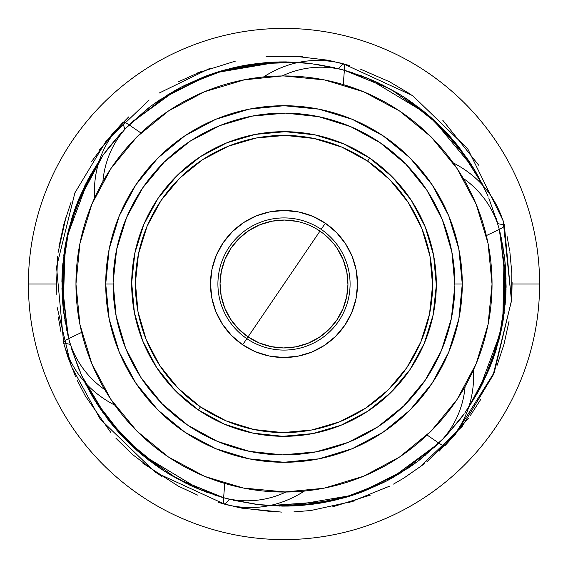 <?xml version="1.0" encoding="UTF-8"?>
<svg xmlns="http://www.w3.org/2000/svg" width="568" height="568" viewBox="0 0 568 568"><rect width="100%" height="100%" fill="white"/><g stroke="black" fill="none" stroke-linecap="round" stroke-linejoin="round"><path stroke-width="0.85" d="M539.6 284A255.6 255.6 0 0 1 284 539.6A255.6 255.6 0 0 1 28.4 284A255.6 255.6 0 0 0 284 539.6A255.6 255.6 0 0 0 539.6 284L512.109 284L539.6 284A255.6 255.6 0 0 0 284 28.4A255.6 255.6 0 0 0 28.4 284L55.891 284L28.4 284A255.6 255.6 0 0 1 284 28.4A255.6 255.6 0 0 1 539.6 284M105.719 284A178.281 178.281 0 0 1 284 105.719A178.281 178.281 0 0 1 462.281 284L454.89 284L462.281 284A178.281 178.281 0 0 1 284 462.281A178.281 178.281 0 0 1 105.719 284L113.11 284L105.719 284L109.148 249.217L119.294 215.776L135.766 184.955L157.939 157.939L184.955 135.766L215.776 119.294L249.217 109.148L284 105.719L318.783 109.148L352.224 119.294L383.045 135.766L410.06 157.939L432.234 184.955L448.706 215.776L458.852 249.217L462.281 284L458.852 318.783L448.706 352.224L432.234 383.045L410.06 410.06L383.045 432.234L352.224 448.706L318.783 458.852L284 462.281L249.217 458.852L215.776 448.706L184.955 432.234L157.939 410.06L135.766 383.045L119.294 352.224L109.148 318.783L105.719 284M110.98 399.531L136.888 431.112L168.412 456.984L204.217 476.14M79.932 243.509L75.956 284A208.044 208.044 0 0 1 284 75.956A208.044 208.044 0 0 1 492.044 284A208.044 208.044 0 0 1 284 492.044A208.044 208.044 0 0 1 75.956 284L79.946 324.562L91.831 363.712M324.633 488.04L363.619 476.211L399.588 456.984L431.112 431.112L456.984 399.588L476.211 363.619L488.047 324.591L492.044 284.121M488.04 324.647L476.211 363.619M111.484 400.284L111.101 399.709M430.743 431.481L431.282 430.942M323.668 488.231L325.784 487.805M193.738 471.447L204.473 476.247M205.474 476.659L243.409 488.047L285.903 492.037A95.765 92.705 105 0 1 223.629 497.738L204.253 491.292M135.944 430.161L142.532 436.551M114.274 404.317L112.272 401.441M323.107 488.338L284 492.044M244.893 79.662L204.381 91.789L168.412 111.016L136.888 136.888L111.016 168.412L91.789 204.381L79.953 243.409L91.789 204.381M457.02 168.469L431.112 136.888L399.588 111.016L363.783 91.86M492.044 284.071L488.054 243.438L476.169 204.288M243.367 79.96L282.097 75.963A95.765 92.705 -75 0 1 344.371 70.262L363.747 76.708L344.371 70.262L343.257 84.568L344.371 70.262A14.86 3.728 -75 0 0 343.036 63.666A14.86 3.728 105 0 1 344.371 70.262A95.765 92.705 105 0 0 282.097 75.963M456.232 167.297L456.899 168.291M137.257 136.519L136.682 137.094M244.332 79.768L242.216 80.195M374.262 96.553L363.527 91.753M432.056 137.839L417.586 124.506M453.725 163.683L455.728 166.559M343.562 84.66L363.655 91.803L324.591 79.953L284 75.956M91.789 363.619L111.016 399.588M476.211 204.381L456.984 168.412M121.076 133.047L107.707 148.908M103.035 155.227L76.247 205.46M72.448 216.358L66.548 238.78M65.086 246.498L62.75 303.482M62.778 303.745L61.962 278.689M64.049 314.849L68.465 337.605M99.215 407.228L128.056 442.152L163.307 470.446L124.846 438.915L94.359 399.616L84.809 382.243L95.268 401.093L82.452 377.315M163.371 470.489L165.416 471.795M165.458 471.823L167.162 472.888M167.191 472.91L168.646 473.797M169.903 474.557L170.975 475.196M331.35 500.997L352.685 495.218L289.311 506.038L269.488 505.626L312.606 504.256L354.517 494.614L399.616 473.641L438.915 443.154L427.086 435.031L438.915 443.154L399.616 473.641L354.517 494.614L312.606 504.256L269.488 505.626L330.193 501.246M109.816 397.777L110.178 398.317M142.582 436.593L150.413 443.494M157.691 449.316L159.288 450.523M159.359 450.58L168.327 456.928M168.597 457.105L174.866 461.124M434.364 447.463L433.98 447.818M414.32 463.85L386.432 481.075M365.295 490.695L361.127 492.279M336.433 499.826L335.979 499.939M323.142 502.63L315.95 503.795M315.602 503.844L302.176 505.357M301.807 505.392L297.76 505.676M297.582 505.69L292.144 505.953M291.704 505.967L291.072 505.989M63.928 313.99L63.779 312.847M62.444 299.641L62.409 299.123M62.011 291.178L62.004 290.823M62.232 271.852L62.636 265.888M62.657 265.654L65.86 242.231M65.987 241.585L66.058 241.208M71.717 218.687L72.569 215.975M72.718 215.52L73.066 214.441M104.434 153.282L105.172 152.281M505.172 263.708L504.81 260.087M504.384 256.416L499.648 230.835M482.395 184.153L482.104 183.578M478.192 176.208L477.851 175.597M474.692 170.13L483.19 185.757L472.732 166.907L483.19 185.757L460.442 149.1L431.133 117.619L390.422 89.055L344.371 70.262L390.422 89.055L431.133 117.619L460.442 149.1L483.19 185.757L458.625 146.75L426.589 113.714L368.213 78.476L375.555 81.643L397.87 93.308L373.914 80.912M451.013 137.591L469.331 161.603L453.129 140.033M449.089 135.418L433.384 119.642L450.907 137.47M431.524 117.966L431.084 117.576M405.921 98.349L430.565 117.122L425.049 112.436M419.425 107.963L418.914 107.572M412.19 102.623L411.623 102.226M368.277 78.505L347.431 71.149L368.284 78.512M297.554 62.31L276.957 62.004L298.512 62.373L255.394 63.744L213.483 73.386L168.384 94.359L129.085 124.846L140.914 132.969L129.085 124.846L129.454 124.477M270.766 62.288L248.798 64.702L274.344 62.104M244.268 65.476L237.807 66.754M230.807 68.359L230.182 68.515M222.124 70.688L221.456 70.886M205.907 76.076L182.875 86.251L207.895 75.345M175.881 89.985L157.002 101.786M153.914 103.979L178.686 88.452M103.568 154.482L122.035 132.017L107.089 149.711M106.01 151.152L103.766 154.212M103.731 154.255L102.417 156.108M75.579 207.249L75.345 207.895M64.894 247.634L66.342 239.774L73.386 213.483L66.009 241.464M64.908 247.563L62.366 269.523M62.118 274.11L62.004 276.992M62.004 277.149L61.919 280.691M61.933 287.877L61.94 288.523M62.267 296.858L62.31 297.554M63.651 311.846L68.707 338.585L63.836 313.295M85.605 383.847L85.896 384.422M89.808 391.792L90.149 392.403M114.871 427.967L98.669 406.397L117.036 430.466M117.093 430.53L134.616 448.358L118.911 432.582M136.867 450.381L136.476 450.034M162.079 469.651L137.435 450.878L142.951 455.564M148.575 460.037L149.086 460.428M155.809 465.377L156.377 465.774M71.809 349.618L81.643 375.555L107.089 418.289L141.411 454.286L199.787 489.524L192.446 486.357L170.13 474.692L194.086 487.088M199.716 489.488L220.569 496.851L199.723 489.495M337.193 499.641L337.818 499.485M345.876 497.312L346.544 497.114M354.517 494.614L328.233 501.658L354.517 494.614L360.176 492.633L387.44 480.542M389.314 479.548L416.933 461.933M417.061 461.834L414.945 463.403M425.489 455.202L425.986 454.79M445.298 445.298A14.86 3.728 -135 0 1 438.915 443.154A14.86 3.728 45 0 0 445.298 445.298C465.448 424.367 474.862 399.197 473.527 369.803M62.011 276.893L64.795 248.251M64.809 248.159L72.931 214.867M76.076 205.907L86.251 182.875L75.643 207.064M87.089 181.256L102.013 156.676M102.062 156.605L103.532 154.531M129.135 124.79L149.711 107.089M151.152 106.01L154.141 103.816M154.255 103.731L156.108 102.417M213.483 73.386L239.767 66.342L213.483 73.386L207.824 75.367L180.56 87.458M241.535 65.995L244.709 65.398M244.865 65.37L274.323 62.104M274.521 62.097L296.858 62.267M406.397 98.669L430.409 116.987M430.53 117.093L448.628 134.907M448.685 134.971L469.651 162.079M499.776 231.361L503.212 248.273M471.128 374.937L472.768 371.465M473.045 370.868L470.645 375.917M465.114 386.382A95.765 92.705 45 0 1 438.915 443.154A95.765 92.705 -135 0 0 465.114 386.382M109.404 421.279L109.816 421.797M110.547 422.72L111.747 424.211M112.329 424.921L113.714 426.589M192.396 486.336L195.96 487.912M200.738 489.907L222.656 497.461M287.273 506.081L269.488 505.626L289.311 506.038M298.328 505.641L342.994 498.129L385.125 481.749L360.176 492.633L326.536 501.991M385.189 481.714L390.692 478.796M391.977 478.093L393.063 477.482M504.349 256.154L499.293 229.415A14.86 3.728 -15 0 0 504.334 224.964A14.86 3.728 165 0 1 499.293 229.415L499.464 230.09L499.293 229.415A95.765 92.705 165 0 0 463.218 178.338A95.765 92.705 -15 0 1 499.293 229.415L506.038 278.689L501.658 328.233L489.048 369.356L468.678 407.384L489.048 369.356L501.658 328.233L506.038 278.689L499.293 229.415L486.343 235.599L499.293 229.415L499.421 229.919M363.705 476.176L361.993 476.871M343.498 483.361L334.282 485.881M333.26 486.13L332.529 486.307M202.925 475.601L201.995 475.203M195.413 472.242L193.915 471.532M190.45 469.828L189.492 469.338M112.691 402.059L113.018 402.527M114.878 405.169L114.921 405.225C88.807 391.686 71.717 370.954 63.666 343.036A14.86 3.728 -15 0 1 68.707 338.585L68.352 337.165M114.956 405.275L115.254 405.687M115.716 406.326L116.227 407.029M123.178 415.989L123.952 416.926M131.847 425.886L132.209 426.277M133.636 427.789L134.943 429.145M200.66 474.628L201.583 475.025M203.003 475.636L203.784 475.963M500.749 235.507L500.862 236.018M504.938 261.301L505.57 268.565M505.598 269.033L505.896 293.542M503.646 316.944L502.943 321.346M500.323 334.353L500.202 334.864M492.988 359.189L490.191 366.552M489.041 369.37L480.088 388.306M353.8 494.849L348.347 496.574M348.014 496.68L333.863 500.436M333.537 500.507L323.788 502.51M300.756 505.47L298.449 505.634M297.462 505.697L316.156 503.766M186.773 483.695L186.304 483.46M162.675 470.034L157.634 466.655M155.242 464.972L138.833 452.1M120.977 434.839L119.685 433.434M119.067 432.752L117.654 431.176M93.968 398.97L90.901 393.738M90.553 393.127L81.018 374.156M81.011 374.149L80.471 372.913M457.822 169.683L454.144 164.273M458.71 171.032L461.11 174.845M368.178 78.469L345.145 70.482M344.961 70.425L342.703 69.793M296.73 62.26L296.084 62.224M274.429 62.104L247.719 64.88M237.871 66.74L240.555 66.186M235.223 67.322L216.507 72.399L235.223 67.322M179.183 88.182L154.595 103.49M131.378 122.638L177.507 89.091L156.243 102.318M153.076 104.59L150.03 106.855M149.987 106.883L148.177 108.261M89.091 177.507L99.322 160.616L88.21 179.133M85.377 184.607L76.282 205.36M76.254 205.446L74.82 209.351L99.322 160.616L78.952 198.644L66.342 239.767L61.962 289.311L68.707 338.585L81.657 332.401L68.707 338.585L68.579 338.081M85.271 184.813L73.932 211.871M70.652 222.251L70.475 222.869M65.221 245.731L61.919 280.62L63.14 307.501L65.228 245.66L68.167 231.609M63.162 307.7L63.907 313.834L63.162 307.7M64.986 320.934L65.093 321.566M66.662 329.76L66.804 330.448M63.63 311.718L68.707 338.585A14.86 3.728 165 0 0 63.666 343.036L56.53 267.01L74.891 192.864L105.875 141.51L149.157 100.018M79.953 371.72L80.876 373.829M80.89 373.865L81.48 375.192M81.501 375.242L82.445 377.308M114.828 427.917L115.162 428.308M117.668 431.19L138.223 451.567M142.902 455.522L161.106 469.005M161.184 469.054L169.633 474.401M170.095 474.67L186.212 483.418M188.704 484.618L190.358 485.399M190.422 485.427L191.111 485.746M194.135 487.11L192.886 486.556M223.551 497.717L197.941 488.75L225.297 498.207M320.281 503.12L295.296 505.818L327.289 501.842M327.445 501.814L330.129 501.26M330.59 501.161L351.521 495.594M351.649 495.552L354.524 494.607M388.817 479.818L413.405 464.51M390.422 478.945L438.915 443.154L419.908 459.668M501.161 330.59L478.945 390.422L468.678 407.384L490.17 366.601L502.772 322.34L504.093 254.166L504.838 260.3M497.738 223.629L504.334 224.964L511.47 300.99L493.109 375.136L462.125 426.49L418.843 467.982M203.145 490.866L199.29 489.311M190.592 485.505L168.384 473.641M161.688 469.388L145.649 457.751M141.361 454.244L140.332 453.378M113.664 426.532L97.554 404.693M96.581 403.173L94.572 399.957M94.544 399.915L84.809 382.243L94.359 399.616M68.692 338.514L63.431 310.057M62.792 303.958L62.26 271.234M62.295 270.702L64.986 247.101M73.968 211.772L74.727 209.599M74.742 209.571L75.232 208.193M75.253 208.144L76.041 206.014M280.727 61.919L298.512 62.373L278.689 61.962L215.315 72.782L272.008 62.217M368.71 78.689L364.919 77.163M233.363 500.252L256.154 504.349L233.363 500.252M262.863 505.094L292.094 505.953M293.656 505.896L319.23 503.291L297.234 505.712M331.201 501.033L358.635 493.187M360.886 492.371L407.845 468.373M407.852 468.366L408.399 467.996M409.372 467.336L410.941 466.25M411.701 465.725L390.493 478.909M413.426 464.496L415.492 462.998M415.535 462.97L417.146 461.77M417.175 461.748L418.538 460.719M419.702 459.831L420.682 459.065M478.909 390.493L468.678 407.384L478.696 390.883M483.112 382.413L498.938 339.976L505.818 295.296L506.045 288.942M506.074 287.536L506.095 286.286M350.378 72.051L350.875 72.207M374.596 81.217L397.508 93.095M397.657 93.18L402.3 96.027M402.769 96.319L403.457 96.759M422.351 110.249L426.589 113.714M453.612 140.601L458.376 146.438M459.164 147.446L472.32 166.246M501.501 328.971L499.258 338.705M499.187 338.989L493.13 358.798M483.971 380.645L483.162 382.3M482.729 383.187L493.45 357.89M475.87 395.882L475.601 396.329M460.449 418.893L459.902 419.603M422.237 457.844L420.739 459.022M420.008 459.59L438.865 443.21M288.551 506.06L282.481 506.102M282.246 506.095L257.616 504.533M231.517 499.812L227.74 498.86M264.667 76.85L270.162 76.41M276.041 76.105L280.514 75.984M148.092 108.332L129.085 124.846A14.86 3.728 -135 0 0 122.702 122.702A14.86 3.728 45 0 1 129.085 124.846A95.765 92.705 45 0 0 102.886 181.618A95.765 92.705 -135 0 1 129.085 124.846L168.384 94.359L213.483 73.386L255.394 63.744L298.512 62.373L255.799 63.694L214.136 73.173M127.793 126.103L124.846 129.085L122.702 122.702C102.552 143.633 93.138 168.802 94.473 198.196M122.035 132.017L109.035 147.19L122.035 132.017M78.959 198.63L87.912 179.694M74.479 210.295L73.698 212.567L74.479 210.295M73.648 212.723L72.676 215.641L73.648 212.723M72.64 215.769L67.003 236.65L72.64 215.769M63.829 254.734L63.751 255.373M62.828 263.666L62.764 264.361M62.182 272.704L65.228 245.66L62.182 272.704M63.162 307.678L67.947 335.489L61.919 280.727L62.977 305.889M95.303 401.15L111.683 424.133M114.203 427.171L114.615 427.661M136.348 449.92L138.556 451.858M141.468 454.336L163.307 470.446M164.826 471.419L168.043 473.428M168.085 473.456L189.549 485.022M206.475 492.136L207.079 492.357M214.96 495.104L215.627 495.317M229.486 499.307L258.568 504.647M258.767 504.668L264.383 505.236M264.51 505.25L286.123 506.095M290.717 506.003L296.766 505.74M297.298 505.705L320.899 503.014M356.228 494.032L361.986 491.959M416.848 461.99L413.859 464.184M418.346 460.861L444.609 437.41M464.02 414.086L445.965 435.983L460.648 418.63M493.521 357.705L494.302 355.433M494.352 355.277L495.218 352.685M495.36 352.231L500.997 331.35L495.36 352.231M501.991 326.536L494.614 354.517L501.658 328.233L505.783 295.992M505.818 295.296L502.772 322.34L505.818 295.296M505.222 264.255L506.081 287.273L500.053 232.511L504.1 254.237M339.359 68.905L338.585 68.707L343.036 63.666L412.638 95.63L467.748 148.844L503.163 220.767L511.505 300.5L494.309 372.331L455.046 434.918L426.76 461.905M416.905 461.954L416.493 462.26M383.393 482.623L363.165 491.519M322.269 502.779L287.38 506.081L265.284 505.314M196.279 488.047L194.171 487.124M192.758 486.499L190.692 485.555M190.685 485.548L171.11 475.274M140.083 453.172L139.692 452.838M136.81 450.332L116.433 429.777M112.478 425.098L99.301 407.355M96.787 403.507L93.599 398.36M93.329 397.905L84.809 382.243L90.908 393.752M63.666 343.036L70.262 344.371L68.707 338.585A95.765 92.705 -15 0 0 104.782 389.662A95.765 92.705 165 0 1 68.707 338.585L61.962 289.311L66.342 239.767L78.952 198.644L99.322 160.616L89.055 177.578L66.839 237.41M67.322 235.223L72.399 216.507M464.965 412.773L479.676 389.073M480.954 386.659L491.753 362.54M495.552 351.642L501.452 329.22M502.914 321.502L505.25 264.518M503.951 253.15L499.535 230.395M468.785 160.772L439.944 125.847L404.693 97.554L427.967 114.871M404.629 97.511L402.584 96.205M402.542 96.177L400.838 95.112M400.809 95.09L399.354 94.203M398.097 93.443L397.025 92.804M410.309 118.684L408.711 117.477M408.64 117.42L399.673 111.072M399.403 110.895L393.134 106.876M133.636 120.537L134.02 120.182M153.679 104.15L181.568 86.925M202.705 77.305L206.873 75.722M231.566 68.174L232.021 68.061M244.858 65.37L252.05 64.205M252.398 64.156L265.824 62.643M266.193 62.608L270.24 62.324M270.418 62.31L275.856 62.047M276.296 62.033L277.219 61.997M504.072 254.01L504.221 255.153M505.555 268.359L505.591 268.877M505.989 276.822L505.996 277.177M505.769 296.148L505.364 302.112M505.342 302.346L502.14 325.769M502.034 326.309L501.942 326.792M496.283 349.313L495.431 352.025M495.282 352.479L494.934 353.559M463.566 414.718L462.828 415.719M446.924 434.953L445.298 436.685M96.872 193.063L95.232 196.535M94.955 197.124L97.355 192.083M61.933 279.981L62.53 300.77M62.714 303.021L63.19 307.913M92.25 396.081L94.004 399.02M324.136 502.446L353.133 495.069M362.093 491.923L385.125 481.749L360.936 492.357M392.119 478.015L410.998 466.214M414.086 464.02L414.782 463.516M443.21 438.865L460.911 418.289M461.99 416.848L464.233 413.788M503.092 320.437L505.634 298.477M505.882 293.89L505.733 271.142M505.69 270.446L505.165 263.566M432.582 118.911L473.641 168.384L483.19 185.757L473.996 168.98M499.293 229.415L504.164 254.705M504.86 260.499L506.038 289.311M505.712 297.234L503.298 319.202M502.524 323.732L495.069 353.133M491.923 362.093L481.749 385.125L492.357 360.936M478.015 392.119L466.214 410.998M413.745 464.269L411.892 465.582M360.751 492.42L360.105 492.655M320.437 503.092L298.477 505.634M293.478 505.903L291.008 505.996M290.851 505.996L287.309 506.081M280.123 506.067L279.477 506.06M161.603 469.331L140.033 453.129M135.418 449.089L119.642 433.384M117.122 430.565L112.436 425.049M107.963 419.425L107.572 418.914M102.623 412.19L102.226 411.623M93.308 397.87L84.809 382.243L107.558 418.9L136.867 450.381L177.578 478.945L221.697 497.185M66.633 329.639L66.506 329.007M64.965 320.806L64.851 320.118M458.596 146.721L458.184 146.203M457.453 145.28L456.253 143.789M455.621 143.022L454.244 141.354M448.351 134.609L427.789 114.722M375.604 81.664L372.04 80.088M367.262 78.093L345.344 70.538M269.672 62.359L225.006 69.871L182.875 86.251L207.824 75.367L241.464 66.009M182.811 86.286L177.308 89.204M176.023 89.907L174.937 90.518M363.584 91.775L363.989 91.945M455.309 165.941L454.982 165.473M453.122 162.831L453.079 162.775C479.193 176.314 496.283 197.046 504.334 224.964M453.044 162.725L452.746 162.313M452.284 161.674L451.773 160.971M444.822 152.011L444.048 151.074M436.153 142.114L435.791 141.723M434.364 140.211L433.057 138.855M367.34 93.372L366.417 92.974M364.997 92.364L364.216 92.037M363.662 91.81L362.526 91.341M67.251 332.493L67.138 331.982M63.062 306.699L62.43 299.435M62.402 298.967L62.104 274.458M64.354 251.056L65.057 246.654M67.677 233.647L67.798 233.136M75.011 208.811L77.809 201.448M214.2 73.151L219.653 71.426M219.986 71.32L234.137 67.564M234.463 67.493L244.212 65.49M267.244 62.53L269.551 62.366M270.538 62.302L268.011 62.473M381.227 84.305L381.696 84.54M405.325 97.966L410.366 101.345M412.758 103.028L429.245 115.971M447.023 133.161L448.315 134.566M448.983 135.305L450.381 136.867M474.031 169.03L477.099 174.262M477.447 174.873L486.982 193.844M486.989 193.851L487.529 195.087M496.255 218.602L496.858 220.597M497.163 221.612L497.461 222.649M109.809 397.756L113.856 403.727M109.29 396.968L106.891 393.155M199.822 489.531L222.855 497.518M223.039 497.575L223.629 497.738L224.743 483.432L223.629 497.738A14.86 3.728 105 0 0 224.964 504.334A14.86 3.728 -75 0 1 223.629 497.738A95.765 92.705 -75 0 0 285.903 492.037M271.27 505.74L271.916 505.776M332.777 500.678L351.493 495.601M414.924 463.41L417.97 461.145M418.012 461.117L419.823 459.739M468.678 407.384L479.79 388.867M482.623 383.393L491.519 363.165M492.42 360.751L493.18 358.649M493.251 358.465L494.068 356.129M502.779 322.269L506.081 287.38L505.314 265.284M503.014 247.066L502.907 246.434M501.338 238.24L501.196 237.552M497.717 223.551L488.75 197.941M488.047 196.279L487.124 194.171M487.11 194.135L486.52 192.808M486.499 192.758L485.555 190.692M485.548 190.685L475.274 171.11M453.172 140.083L452.838 139.692M450.332 136.81L429.777 116.433M425.098 112.478L407.355 99.301M403.507 96.787L398.367 93.599M397.905 93.329L381.788 84.582M379.296 83.382L376.889 82.253M373.865 80.89L375.114 81.444M369.988 79.215L342.028 69.608M341.837 69.559L339.515 68.948M334.637 67.748L314.999 64.07M311.839 63.644L287.749 61.926M287.053 61.919L279.385 61.947M272.704 62.182L240.711 66.158M74.749 209.535L68.33 230.927M377.408 82.495L399.616 94.359M406.312 98.612L424.133 111.683M451.524 138.173L451.858 138.556M454.336 141.468L470.446 163.307M471.419 164.826L473.428 168.043M473.456 168.085L483.19 185.757M499.307 229.486L504.569 257.943M505.208 264.042L506.095 286.123M506.003 290.717L505.74 296.766M505.158 304.462L505.101 305.101M504.15 313.394L504.057 314.083M494.032 356.228L493.272 358.401M493.258 358.429L492.768 359.807M492.747 359.856L491.959 361.986M328.226 501.658L320.366 503.106M313.266 504.171L312.627 504.249M304.334 505.172L303.639 505.236M295.296 505.818L293.571 505.896M214.839 495.062L214.228 494.863M206.354 492.087L205.701 491.845M305.137 62.906L275.906 62.047M236.799 66.967L209.365 74.813M207.114 75.629L160.155 99.627M160.148 99.634L159.601 100.003M158.628 100.664L157.059 101.75M154.574 103.504L152.508 105.002M152.465 105.03L150.854 106.23M150.825 106.251L149.462 107.281M148.298 108.168L147.318 108.935M99.322 160.616L89.304 177.117M84.888 185.587L69.062 228.024L62.182 272.704L61.955 279.058M61.926 280.464L61.905 281.714M204.345 476.197L224.438 483.34M217.622 495.949L217.125 495.793M193.404 486.783L165.7 471.972M114.388 427.399L109.624 421.562M108.836 420.554L95.68 401.753M66.499 239.029L68.742 229.294M68.813 229.011L74.522 210.181M74.557 210.082L74.87 209.201M84.028 187.355L84.838 185.701M92.13 172.118L92.399 171.671M251.844 64.234L267.414 62.515M279.449 61.94L285.519 61.898M285.754 61.905L307.416 63.133M336.483 68.188L340.26 69.14M303.333 491.15L297.838 491.59M291.959 491.895L287.486 492.016M501.658 328.226L503.106 320.366M504.171 313.266L504.249 312.627M505.172 304.334L505.236 303.639M469.388 161.688L456.317 143.867M426.532 113.664L404.693 97.554M403.173 96.581L399.957 94.572M399.915 94.544L378.451 82.978M361.525 75.863L360.921 75.643M353.04 72.896L352.373 72.683M338.514 68.692L310.057 63.431M303.489 62.75L281.877 61.905M277.283 61.997L271.234 62.26M270.702 62.295L247.101 64.986M211.772 73.968L206.014 76.041M149.647 107.139L124.846 129.085M66.342 239.774L62.217 272.008M71.398 348.276L78.98 369.42M229.415 499.293L224.964 504.334L155.362 472.37L100.252 419.156L71.121 365.941L57.056 306.947M223.629 497.738L177.578 478.945L136.867 450.381L107.558 418.9L84.809 382.243M151.095 106.046L151.507 105.74M184.607 85.377L204.835 76.481M245.731 65.221L280.62 61.919L302.716 62.686M344.449 70.283L370.059 79.25M371.72 79.953L373.829 80.876M375.242 81.501L377.308 82.445M377.315 82.452L396.89 92.726M427.917 114.828L428.308 115.162M431.19 117.668L451.567 138.223M455.522 142.902L468.699 160.645M471.213 164.493L474.401 169.64M482.452 184.273L482.764 184.891M500.678 332.777L495.601 351.493M325.343 223.21A73.52 73.52 0 0 0 223.21 242.657A73.52 73.52 0 0 0 242.657 344.79L246.839 338.649A66.087 66.087 0 0 1 229.351 246.839A66.087 66.087 0 0 1 321.161 229.351L325.343 223.21L336.412 232.44L345.458 243.658L352.153 256.424L356.221 270.247L357.513 284.603L355.987 298.931L351.691 312.691L344.79 325.343L335.56 336.412L324.342 345.458L311.576 352.153L297.753 356.221L283.396 357.513L269.069 355.987L255.309 351.691L242.657 344.79L231.588 335.56L222.542 324.342L215.847 311.576L211.779 297.753L210.487 283.396L212.013 269.069L216.309 255.309L223.21 242.657L232.44 231.588L243.658 222.542L256.424 215.847L270.247 211.779L284.603 210.487L298.931 212.013L312.691 216.309L325.343 223.21L321.161 229.351A66.087 66.087 0 0 1 338.649 321.161A66.087 66.087 0 0 1 246.839 338.649L319.961 231.119A63.95 63.95 0 0 0 231.119 248.038A63.95 63.95 0 0 0 248.038 336.881A63.95 63.95 0 0 0 336.881 319.961A63.95 63.95 0 0 0 319.961 231.119L246.839 338.649A66.087 66.087 0 0 1 229.351 246.839A66.087 66.087 0 0 1 321.161 229.351A66.087 66.087 0 0 1 338.649 321.161A66.087 66.087 0 0 1 246.839 338.649L242.657 344.79A73.52 73.52 0 0 0 344.79 325.343A73.52 73.52 0 0 0 325.343 223.21M337.463 248.905L343.278 260.009L346.821 272.036L347.95 284.525L346.615 296.986L342.88 308.956L336.881 319.961L328.851 329.589L319.095 337.463L307.991 343.278L295.964 346.821L283.475 347.95L271.014 346.615L259.043 342.88L248.038 336.881L238.411 328.851L230.537 319.095L224.722 307.991L221.179 295.964L220.05 283.475L221.385 271.014L225.12 259.043L231.119 248.038L239.149 238.411L248.905 230.537L260.009 224.722L272.036 221.179L284.525 220.05L296.986 221.385M198.346 409.954L200.433 406.88A148.603 148.603 0 0 1 161.12 200.433A148.603 148.603 0 0 1 367.567 161.12L369.654 158.046A152.316 152.316 0 0 0 158.046 198.346A152.316 152.316 0 0 0 198.346 409.954L175.42 390.82L156.669 367.588L142.802 341.141L134.375 312.492L131.691 282.757L134.857 253.065L143.761 224.566L158.046 198.346L177.18 175.42L200.412 156.669L226.859 142.802L255.508 134.375L285.243 131.691L314.935 134.857L343.434 143.761L369.654 158.046L392.58 177.18L411.331 200.412L425.198 226.859L433.625 255.508L436.309 285.243L433.143 314.935L424.239 343.434L409.954 369.654L390.82 392.58L367.588 411.331L341.141 425.198L312.492 433.625L282.757 436.309L253.065 433.143L224.566 424.239L198.346 409.954A152.316 152.316 0 0 0 409.954 369.654A152.316 152.316 0 0 0 369.654 158.046L367.567 161.12L341.986 147.176L314.182 138.493L285.214 135.404L256.204 138.024L228.258 146.253L202.449 159.771L179.786 178.068L161.12 200.433L147.176 226.014L138.493 253.818L135.404 282.786L138.024 311.796L146.253 339.742L159.771 365.551L178.068 388.214L200.433 406.88L226.014 420.824L253.818 429.507L282.786 432.596L311.796 429.976L339.742 421.747L365.551 408.229L388.214 389.932L406.88 367.567L420.824 341.986L429.507 314.182L432.596 285.214L429.976 256.204L421.747 228.258L408.229 202.449L389.932 179.786L367.567 161.12A148.603 148.603 0 0 1 406.88 367.567A148.603 148.603 0 0 1 200.433 406.88L198.346 409.954M187.901 425.311A170.89 170.89 0 0 1 142.689 187.901A170.89 170.89 0 0 1 380.099 142.689A170.89 170.89 0 0 1 425.311 380.099A170.89 170.89 0 0 1 187.901 425.311L217.317 441.343L249.295 451.333L282.601 454.89L315.971 451.872L348.106 442.415L377.777 426.866L403.848 405.822L425.311 380.099L441.343 350.683L451.333 318.705L454.89 285.399L451.872 252.029L442.415 219.894L426.866 190.223L405.822 164.152L380.099 142.689L350.683 126.657L318.705 116.667L285.399 113.11L252.029 116.128L219.894 125.585L190.223 141.134L164.152 162.178L142.689 187.901L126.657 217.317L116.667 249.295L113.11 282.601L116.128 315.971L125.585 348.106L141.134 377.777L162.178 403.848L187.901 425.311M512.102 282.424L511.86 294.501M370.613 495.019L332.614 506.869M274.074 511.889L239.533 507.728L218.545 502.51M162.136 476.829L132.28 454.336M85.924 397.131L77.262 380.397M263.538 76.964C288.338 61.11 314.835 56.679 343.036 63.666M389.868 486.052L348.376 502.829M281.479 512.095L241.663 508.14M197.962 495.26L178.473 486.229L142.895 463.225M110.639 432.248L85.079 395.626M61.003 332.017L58.284 316.951M58.951 246.775L63.999 223.749L71.028 202.286M99.606 149.725L128.758 116.873M178.494 81.757L202.251 71.05M480.734 399.439L470.162 415.819M424.459 463.729L403.791 478.121L393.532 484.085M354.652 500.891L310.852 510.518L293.89 511.889M132.784 454.783L115.915 438.212M75.672 376.911L67.883 356.981L63.808 343.555M56.147 294.728L57.588 256.274M197.352 72.995L235.386 61.131M293.933 56.111L328.474 60.272L349.441 65.483M509.915 252.462L511.867 273.556L511.612 299.031M304.462 491.036C279.662 506.89 253.165 511.321 224.964 504.334M58.057 252.682L66.222 216.145M91.448 161.71L112.954 133.082L128.389 117.214M159.26 93.024L210.423 68.089M266.072 56.601L302.588 56.651M359.885 68.891L389.527 81.771L410.991 94.515M442.742 120.196L478.852 165.402M506.997 235.99L509.716 251.056M509.049 321.225L504.001 344.251L496.964 365.714M468.401 418.275L439.234 451.134"/></g></svg>
